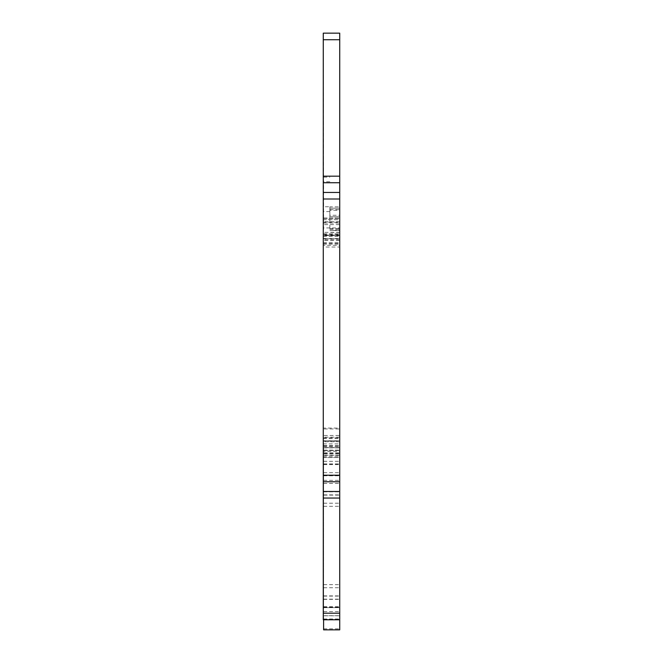<?xml version="1.0" encoding="UTF-8"?>
<svg xmlns="http://www.w3.org/2000/svg" width="663" height="663" viewBox="0 0 663 663"><rect width="100%" height="100%" fill="white"/><g stroke="black" fill="none" stroke-linecap="round" stroke-linejoin="round"><path stroke-width="0.5" stroke-dasharray="3.31 2.49" d="M329.851 216.743L339.729 216.743L329.851 216.743L329.851 206.873L339.729 206.873L339.729 216.743L329.851 216.743L329.851 215.268L339.729 215.268L339.729 208.182L329.851 208.182L329.851 215.268M323.602 619.35L339.729 619.35L323.602 619.515L323.602 618.993L323.602 619.424L339.729 619.781L339.729 596.062L339.729 615.794L323.602 615.794L323.602 607.639L339.729 607.639L323.602 607.639L323.602 447.707L339.729 447.707L339.729 440.796L339.729 629.842L323.602 629.842L323.602 615.703L339.729 615.703M323.602 615.794L323.602 619.515L339.729 619.524L339.729 615.794M323.602 450.144L339.729 450.144L339.729 463.959L339.729 447.707L323.602 447.707L323.602 441.773L339.729 441.773M339.729 450.144L339.729 441.16L323.271 441.16L323.271 613.2L339.729 613.2M339.729 450.45L323.271 450.45L323.271 457.545L339.729 457.545L339.729 441.16M339.729 455.257L323.271 455.257L323.271 457.545L339.729 457.545L339.729 452.912L323.271 452.912L323.271 453.674L339.729 453.674M323.271 452.912L323.271 451.47L339.729 451.47L339.729 452.912M339.729 451.47L339.729 428.944L323.271 428.944L323.271 435.475L339.729 435.475M323.271 428.944L323.271 428.091L339.729 428.091L339.729 428.944M339.729 428.091L339.729 247.026L323.271 247.026L323.271 428.091M323.271 247.026L323.271 245.327L339.729 245.327L339.729 247.026M339.729 245.327L339.729 233.848L339.729 244.05L339.729 238.755L323.271 238.755L323.271 240.42L339.729 240.42M323.271 238.755L323.271 235.498L339.729 235.498L339.729 238.755M339.729 235.498L339.729 227.923L323.271 227.923L323.271 235.498M323.271 227.923L323.271 223.058L339.729 223.058L339.729 224.633L323.271 224.633L339.729 224.633L339.729 227.923M339.729 223.058L339.729 219.635L323.271 219.635L323.271 223.058M339.729 232.365L323.271 232.365L323.271 238.456L339.729 238.456L339.729 219.635M339.729 238.456L323.271 238.456L339.729 238.456L339.729 228.586L339.729 230.558L329.851 230.558L339.729 230.144M329.851 229.34L339.729 229.34L339.729 230.558L329.851 230.558L329.851 208.182L339.729 208.182L339.729 210.212L329.851 210.212M339.729 229.34L339.729 210.212M339.729 216.743L339.729 215.268M339.729 206.873L339.729 33.15L323.271 33.15L323.602 206.757L329.851 206.757L329.851 230.144M323.602 475.785L339.729 475.785L339.729 494.905L339.729 491.615L323.602 491.615M339.729 475.785L339.729 491.615M323.602 506.325L339.729 506.325L339.729 491.813L339.729 495.104L323.602 495.104M339.729 506.325L339.729 495.104M339.729 619.781L323.271 619.781L323.271 613.2M323.602 441.773L323.602 440.796L339.729 440.796L323.602 440.796L323.602 615.703M323.271 450.45L323.271 441.16M323.271 455.257L323.271 453.674M323.271 451.47L323.271 446.066L339.729 446.265M339.729 437.174L323.271 437.174L323.271 446.265M323.271 437.174L323.271 435.475M323.271 245.327L323.271 233.848L339.729 233.848L323.271 233.848L323.271 235.688L339.729 235.688M323.271 240.42L323.271 235.688M339.729 221.674L323.271 221.674L323.271 219.635M323.271 218.384L339.729 218.384L323.271 218.384M323.271 221.674L323.271 222.304L339.729 222.304M323.271 232.365L323.271 222.304M323.271 238.456L323.271 180.924M323.271 229.489L323.602 206.757M323.602 229.489L323.602 180.924M339.729 39.73L323.271 39.73M323.602 177.12L329.851 177.12M323.602 480.344L339.729 480.344M323.602 584.633L339.729 584.633M323.602 599.352L339.729 599.352M323.602 464.597L339.729 464.597M323.602 596.078L339.729 596.078L323.602 596.062M323.602 606.72L339.729 606.72M323.602 607.217L339.729 607.217M323.602 611.584L339.729 611.584M323.602 619.085L339.729 619.085M323.602 619.267L339.729 619.267M323.602 628.839L339.729 628.839M323.602 464.025L339.729 464.025M323.602 450.525L339.729 450.525M323.602 440.878L339.729 440.878M323.602 445.635L339.729 445.635M323.602 447.865L339.729 447.865M323.602 455.025L339.729 455.025M323.602 457.379L339.729 457.379M323.602 463.901L339.729 463.901M323.602 453.252L339.729 453.252M323.271 438.516L339.729 438.516M323.271 456.227L339.729 456.227M339.729 447.566L323.271 447.566M323.271 443.903L339.729 443.903M339.729 239.633L323.271 239.633M323.271 236.227L339.729 236.227M339.729 235.067L323.271 235.067M323.271 242.484L339.729 242.484M323.271 243.57L339.729 243.57M323.271 218.168L339.729 218.168L323.271 218.168M323.271 219.702L339.729 219.702M323.271 234.478L339.729 234.478M329.851 211.572L323.602 211.572M339.729 232.498L329.851 232.489M329.851 208.182L339.729 208.182L329.851 208.182M329.851 209.657L339.729 209.657M323.602 461.332L339.729 461.332L323.602 461.307M323.602 472.678L339.729 472.678M323.602 494.888L339.729 494.888L323.602 494.905M323.602 483.451L339.729 483.451M323.602 491.838L339.729 491.838L323.602 491.813M323.602 503.217L339.729 503.217M323.602 595.888L339.729 595.888M323.602 599.153L339.729 599.153M323.602 587.741L339.729 587.741M329.851 181.728L323.602 181.728M323.602 618.993L339.729 618.993M323.602 463.959L339.729 463.959M323.271 437.87L339.729 437.87M323.271 446.39L339.729 446.39M323.271 244.05L339.729 244.05M323.271 218.052L339.729 218.052L323.271 218.052M329.851 228.586L339.729 228.586M323.602 599.178L339.729 599.178"/><path stroke-width="0.99" d="M323.271 39.73L339.729 39.73L339.729 33.15L323.271 33.15L323.271 182.739L339.729 182.739L339.729 491.49L323.271 491.49L323.271 481.769L339.729 481.769M323.271 491.49L323.271 498.046L339.729 498.046L339.729 491.49M339.729 498.046L339.729 629.85L323.602 629.85L323.602 619.781M339.729 39.73L339.729 176.184L323.271 176.184M339.729 182.739L339.729 176.184M323.271 182.739L323.271 481.769M323.271 498.046L323.271 619.781L339.729 619.781M339.729 475.214L323.271 475.214M339.729 199.008L323.271 199.008M339.729 613.2L323.271 613.2M339.729 192.452L323.271 192.452"/></g></svg>
